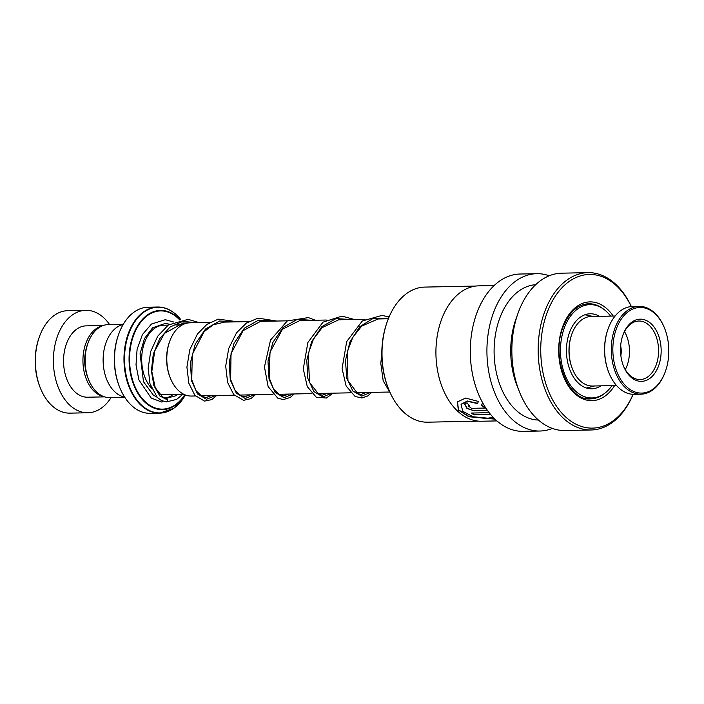 <?xml version="1.0" encoding="UTF-8"?>
<svg xmlns="http://www.w3.org/2000/svg" width="704" height="704" viewBox="0 0 704 704"><rect width="100%" height="100%" fill="white"/><g stroke="black" fill="none" stroke-linecap="round" stroke-linejoin="round"><path stroke-width="1.06" d="M124.784 397.302L109.71 397.61A36.52 23.866 -91.2 0 1 96.879 392.251A36.52 23.866 -91.2 0 1 88.748 379.949A36.52 23.866 -91.2 0 1 88 343.077A36.52 23.866 -91.2 0 1 108.222 324.579L123.297 324.271M209.942 322.397L189.983 322.81A36.634 23.936 88.8 0 0 169.699 341.361A36.634 23.936 88.8 0 0 170.456 378.338A36.634 23.936 88.8 0 0 178.614 390.676A36.634 23.936 88.8 0 0 191.479 396.053L195.439 395.974M172.225 409.27A53.064 34.672 -91.2 0 1 159.729 413.134L173.914 408.223L185.381 394.979A52.853 34.531 88.8 0 1 141.557 405.161A52.853 34.531 88.8 0 1 129.254 332.508A52.853 34.531 88.8 0 1 176.528 314.987A52.853 34.531 88.8 0 1 180.822 319.66L176.466 314.899C170.65 309.575 164.349 306.953 157.573 307.023L148.104 307.217A53.064 34.672 88.8 0 0 118.721 334.092A53.064 34.672 88.8 0 0 119.803 387.675A53.064 34.672 88.8 0 0 131.63 405.548A53.064 34.672 88.8 0 0 150.269 413.327L159.729 413.134A53.064 34.672 -91.2 0 1 141.09 405.354A53.064 34.672 -91.2 0 1 125.048 346.051A53.064 34.672 -91.2 0 1 157.573 307.023A53.064 34.672 -91.2 0 1 170.21 310.376M124.626 397.065A36.599 23.91 -91.2 0 1 114.919 391.943A36.599 23.91 -91.2 0 1 103.514 353.39A36.599 23.91 -91.2 0 1 123.147 324.518M119.803 387.675L119.434 386.751A51.234 33.475 -91.2 0 1 118.386 335.025L118.721 334.092M170.456 378.338L170.078 377.423A34.804 22.739 -91.2 0 1 169.365 342.294L169.699 341.361M88.748 379.949L88.018 378.154A32.938 21.525 -91.2 0 1 87.34 344.898L88 343.077M109.595 324.553A51.234 33.475 88.8 0 0 103.822 317.83A51.234 33.475 88.8 0 0 85.826 310.314L67.822 310.684A51.234 33.475 88.8 0 0 39.442 336.635A51.234 33.475 88.8 0 0 40.498 388.362A51.234 33.475 88.8 0 0 51.911 405.618A51.234 33.475 88.8 0 0 69.907 413.134L87.912 412.773A51.234 33.475 88.8 0 0 111.082 397.584M102.115 325.926A35.684 23.311 88.8 0 0 83.292 354.27A35.684 23.311 88.8 0 0 94.45 391.591A35.684 23.311 88.8 0 0 103.55 396.51M103.145 325.521L86.134 325.873A35.684 23.311 88.8 0 0 64.266 352.106A35.684 23.311 88.8 0 0 75.055 391.987A35.684 23.311 88.8 0 0 87.595 397.214L104.606 396.871M85.826 310.314A51.234 33.475 88.8 0 0 54.419 347.996A51.234 33.475 88.8 0 0 69.907 405.249A51.234 33.475 88.8 0 0 87.912 412.773M40.498 388.362L40.128 387.446A49.403 32.287 -91.2 0 1 39.107 337.568L39.442 336.635M199.144 322.617L188.135 319.352L168.432 324.931L157.705 336.204L150.718 351.463L148.139 368.227L149.978 383.742L157.282 397.443L161.278 400.418L166.302 401.922L167.825 400.074L166.76 398.341L162.422 396.889L155.223 387.649L151.826 371.492L154.695 350.997L164.481 333.37L183.19 323.022L187.845 322.995M163.011 401.06A1.83 1.382 93.4 0 1 161.612 402.002L151.184 398.05L138.882 379.887L136.022 364.91L137.086 349.36L142.454 334.523L151.474 324.025L165.308 319.704L173.51 321.974M599.465 316.334A37.514 24.508 88.8 0 0 590.207 313.773A37.514 24.508 88.8 0 0 568.26 336.512A37.514 24.508 88.8 0 0 573.302 376.798A37.514 24.508 88.8 0 0 591.738 388.784A37.514 24.508 88.8 0 0 600.882 385.854M610.597 316.105A46.658 30.492 88.8 0 0 590.022 304.63A46.658 30.492 88.8 0 0 562.725 332.913A46.658 30.492 88.8 0 0 568.99 383.02A46.658 30.492 88.8 0 0 591.923 397.936A46.658 30.492 88.8 0 0 612.005 385.625M615.111 316.017L591.096 316.501A34.769 22.722 88.8 0 0 578.354 322.881A34.769 22.722 88.8 0 0 571.842 334.11A34.769 22.722 88.8 0 0 572.554 369.213A34.769 22.722 88.8 0 0 592.513 386.021L616.528 385.537M657.386 385.229A42.821 27.975 88.8 0 0 665.412 371.386A42.821 27.975 88.8 0 0 664.532 328.161A42.821 27.975 88.8 0 0 624.272 315.304A42.821 27.975 88.8 0 0 618.262 374.977A42.821 27.975 88.8 0 0 657.386 385.229M665.412 371.386L665.21 371.95A43.921 28.697 -91.2 0 1 656.982 386.144A43.921 28.697 -91.2 0 1 640.886 394.187A43.921 28.697 -91.2 0 1 612.858 363.862A43.921 28.697 -91.2 0 1 623.014 314.424A43.921 28.697 -91.2 0 1 639.1 306.372A43.921 28.697 -91.2 0 1 664.312 327.606L664.532 328.161M639.1 306.372L632.456 306.513A43.921 28.697 88.8 0 0 616.361 314.565A43.921 28.697 88.8 0 0 608.133 328.75A43.921 28.697 88.8 0 0 609.039 373.094A43.921 28.697 88.8 0 0 634.242 394.328L640.886 394.187M652.854 375.663A31.108 20.328 -91.2 0 1 623.603 366.326A31.108 20.328 -91.2 0 1 622.97 334.919A31.108 20.328 -91.2 0 1 628.795 324.87A31.108 20.328 -91.2 0 1 657.219 332.314A31.108 20.328 -91.2 0 1 652.854 375.663M623.418 365.86A29.278 19.131 88.8 0 0 640.042 379.562A29.278 19.131 88.8 0 0 650.769 374.202A29.278 19.131 88.8 0 0 657.536 341.246A29.278 19.131 88.8 0 0 638.845 321.024A29.278 19.131 88.8 0 0 628.118 326.392A29.278 19.131 88.8 0 0 622.802 335.394M572.554 369.213L572.334 368.667A33.669 22 -91.2 0 1 571.639 334.673L571.842 334.11M609.039 373.094L608.81 372.539A42.821 27.975 -91.2 0 1 607.93 329.314L608.133 328.75M620.655 345.787A16.65 10.877 -91.2 0 1 620.858 355.564M625.284 369.609A29.278 19.131 88.8 0 0 624.51 331.575M478.65 421.142L427.539 422.18A67.558 44.141 -91.2 0 1 388.766 389.514L388.397 388.599A65.727 42.944 -91.2 0 1 387.042 322.238L387.376 321.306A67.558 44.141 -91.2 0 1 388.089 319.405A67.558 44.141 -91.2 0 1 424.794 287.091L475.895 286.053M388.766 389.514A67.558 44.141 -91.2 0 1 387.376 321.306M496.91 420.913L481.554 421.23A67.707 44.238 -91.2 0 1 442.693 388.494A67.558 44.141 -91.2 0 1 442.666 388.414A67.558 44.141 -91.2 0 1 441.276 320.214A67.558 44.141 -91.2 0 1 441.294 320.17M442.666 388.414L442.693 388.494A67.707 44.238 -91.2 0 1 441.302 320.135A67.707 44.238 -91.2 0 1 442.015 318.226A67.707 44.238 -91.2 0 1 478.799 285.842L494.155 285.534M493.196 417.366L485.716 418.519L473.062 416.733L462.748 411.294L461.067 404.325L467.315 401.262L477.558 403.603L478.394 401.438L465.643 398.077L457.433 401.87L458.304 410.054L468.82 416.733L494.982 419.153M471.988 413.019A67.338 44 -91.2 0 0 474.17 414.63L490.741 414.63M474.074 414.964A67.707 44.238 -91.2 0 1 471.486 413.037L489.148 412.676M483.481 404.237L482.24 403.498L481.466 405.557L485.478 408.047L471.539 408.329L468.424 406.05L469.234 405.671A67.707 44.238 -91.2 0 1 467.051 402.802L464.57 403.929L466.954 408.487L473.95 410.749L487.502 410.476M552.358 428.419A78.681 51.41 -91.2 0 1 539.942 431.024A78.681 51.41 -91.2 0 1 494.12 391.283A78.681 51.41 -91.2 0 1 493.997 311.318A78.681 51.41 -91.2 0 1 536.738 273.689A78.681 51.41 -91.2 0 1 549.252 275.783M539.942 431.024L523.327 431.358A78.681 51.41 -91.2 0 1 477.497 391.626A78.681 51.41 -91.2 0 1 477.374 311.652A78.681 51.41 -91.2 0 1 520.124 274.023L536.738 273.689M633.142 394.319A78.681 51.41 -91.2 0 1 591.184 429.977L564.872 430.514A78.681 51.41 -91.2 0 1 519.71 392.471L517.484 386.971A67.707 44.238 -91.2 0 1 516.085 318.613L518.091 313.025A78.681 51.41 -91.2 0 1 518.918 310.807A78.681 51.41 -91.2 0 1 561.669 273.178L587.981 272.642A78.681 51.41 -91.2 0 1 631.356 306.566M538.428 420.042A67.707 44.238 -91.2 0 1 499.963 384.991A67.707 44.238 -91.2 0 1 500.183 317.046A67.707 44.238 -91.2 0 1 535.674 284.715M519.71 392.471A78.681 51.41 -91.2 0 1 518.091 313.025M591.184 429.977A78.681 51.41 -91.2 0 1 545.362 390.245A78.681 51.41 -91.2 0 1 545.239 310.27A78.681 51.41 -91.2 0 1 587.981 272.642M633.081 394.31A76.85 50.222 -91.2 0 1 564.555 415.914A76.85 50.222 -91.2 0 1 547.65 311.203A76.85 50.222 -91.2 0 1 631.294 306.574M482.398 403.225L481.606 405.275L485.478 408.047M468.512 405.918L469.04 405.434M464.649 403.806L467.21 408.267L473.95 410.749M474.074 410.441L487.282 410.168M457.512 401.755L458.462 409.781L468.732 416.337L494.674 418.854M474.17 414.63L490.468 414.304M461.138 404.202L467.447 401.007L477.664 403.313M183.902 394.346L165.123 394.724A34.769 22.722 -91.2 0 1 158.629 393.413M151.466 388.168A34.769 22.722 -91.2 0 1 142.63 349.51A34.769 22.722 -91.2 0 1 163.715 325.204L168.168 325.116M183.938 324.13A52.853 34.531 88.8 0 0 183.234 323.013L183.946 324.13M185.002 394.83A49.623 32.419 -91.2 0 1 145.068 402.354A49.623 32.419 -91.2 0 1 133.522 334.145A49.623 32.419 -91.2 0 1 177.91 317.689A49.623 32.419 -91.2 0 1 180.013 319.81M182.697 323.074A49.623 32.419 -91.2 0 1 183.568 324.289M179.661 319.889A49.104 32.085 88.8 0 0 177.901 318.129A49.104 32.085 88.8 0 0 133.971 334.409A49.104 32.085 88.8 0 0 145.402 401.914A49.104 32.085 88.8 0 0 184.756 394.724M183.322 324.403A49.104 32.085 88.8 0 0 182.38 323.118M173.052 394.566A38.43 25.106 -91.2 0 1 165.766 398.033M167.825 400.074L159.878 395.991L153.894 385.598L151.395 370.779L153.287 354.147L159.72 338.65L169.998 327.052L182.767 321.394L196.222 322.678M215.521 395.56L206.457 399.274L197.542 393.932L191.506 380.741L190.432 362.745L195.263 344.062L205.568 328.988L219.666 320.989L234.995 321.886M254.294 394.777L245.238 398.482L236.315 393.14L230.287 379.958L229.214 361.953L234.036 343.27L244.35 328.205L258.447 320.197L273.777 321.103M293.075 393.985L284.011 397.698L275.097 392.348L269.06 379.166L267.986 361.161L272.818 342.487L283.122 327.413L297.22 319.414L312.55 320.311M331.848 393.193L322.793 396.906L313.87 391.556L307.842 378.374L306.768 360.378L311.59 341.695L321.904 326.621L336.002 318.622L351.331 319.519M370.621 392.401L361.689 396.123L352.854 391.019L346.764 378.206L345.453 360.562L349.888 342.038L359.726 326.779L373.419 318.199L388.555 318.217M604.428 393.51A47.573 31.09 -91.2 0 1 590.55 398.878C568.198 401.456 550.334 356.286 563.446 326.207C569.518 311.819 577.914 304.33 588.614 303.741A47.573 31.09 -91.2 0 1 602.694 308.537M614.61 385.572A49.403 32.287 -91.2 0 1 571.683 390.368A49.403 32.287 -91.2 0 1 563.121 325.512A49.403 32.287 -91.2 0 1 613.193 316.052M389.33 392.022L355.951 392.7M350.548 392.814L317.178 393.492M311.775 393.606L278.397 394.284M272.994 394.39L239.624 395.067M234.221 395.182L200.842 395.859M586.432 388.01L594.607 385.986M593.19 316.466L584.936 314.767M388.335 318.771L378.514 318.965M365.05 319.246L339.733 319.757M326.278 320.03L300.96 320.549M287.496 320.822L262.196 321.341M248.723 321.614L223.432 322.124M182.494 324.826L175.806 324.958M211.226 395.648L206.246 397.505L202.171 396.616L196.038 390.72L191.752 379.817L192.262 354.482L204.063 331.698L213.145 324.834L224.409 322.106M249.999 394.856L244.851 396.722L240.988 395.85L234.925 390.104L230.622 379.456L231.026 353.769L243.065 330.678L260.357 321.482L263.208 321.314M288.781 394.073L283.58 395.93L279.954 395.146L273.654 389.224L269.262 378.039L270.01 352.132L282.462 329.261L299.649 320.637L302.007 320.522M327.554 393.281L322.476 395.138L318.85 394.416L309.558 382.545L308.185 353.945L313.394 339.266L322.133 327.615L338.571 319.836L340.798 319.739M366.335 392.489L361.117 394.354L357.702 393.659L347.952 380.653L347.248 351.842L352.757 337.401L361.68 326.128L378.013 318.991L379.579 318.947M166.311 398.27L175.287 395.93L177.346 394.478M169.462 324.227L165.44 323.382L152.566 327.818L144.461 338.589L140.07 353.725L143.475 381.7L153.287 395.058L157.071 397.214M166.302 401.922L176.642 399.388L182.767 394.363M178.042 324.914L177.329 324.359M216.63 395.542L211.79 399.617L204.494 401.086L194.894 395.34L188.866 383.328L186.921 367.171L189.798 349.686L197.454 333.995L206.914 324.35L218.275 319.132L237.926 321.834M255.402 394.75L250.941 398.614L243.61 400.33L233.728 394.618L227.621 382.492L225.702 366.124L228.712 348.462L236.597 332.71L246.382 323.074L258.078 318.129L276.698 321.042M294.184 393.958L290.365 397.426L283.281 399.59L277.702 398.121L268.11 386.531L264.458 366.951L270.521 340.041L287.329 320.918L308.352 317.61L315.48 320.25M332.957 393.175L326.41 398.033L316.29 397.232L307.287 386.654L303.292 368.966L307.85 342.522L322.986 322.168L342.012 316.105L354.253 319.466M371.738 392.383L367.743 395.956L361.874 397.98L355.089 396.449L346.139 386.021L342.091 368.562L346.694 341.572L362.305 320.989L381.999 315.401L389.083 316.958M390.28 392.999L383.187 380.82L380.802 363.431L381.823 353.302M591.923 397.936L584.628 398.086M590.022 304.63L582.727 304.779"/></g></svg>

